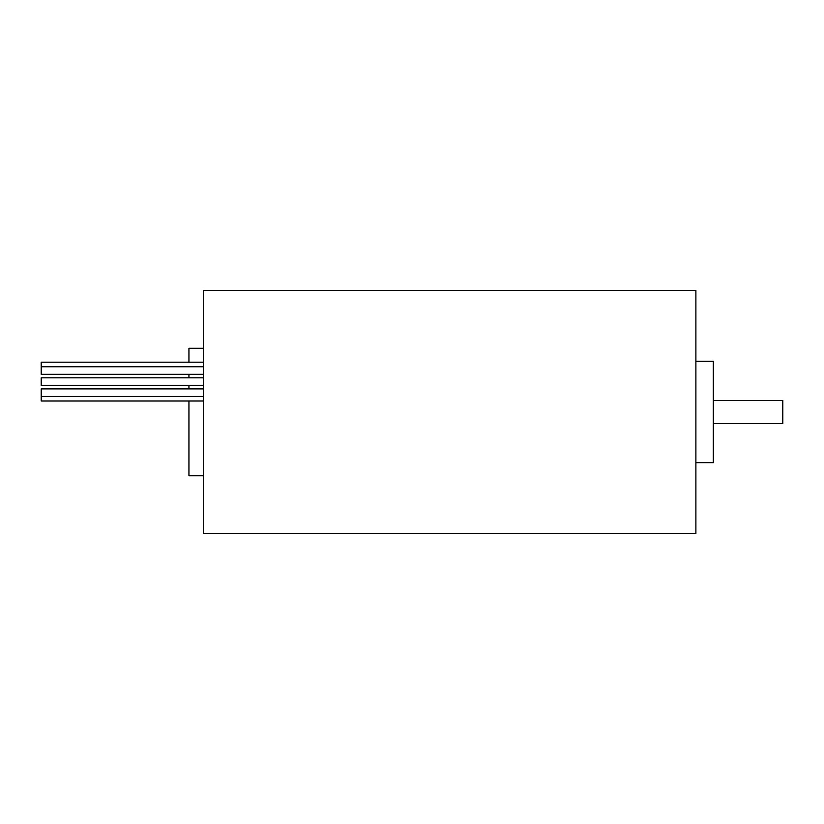 <?xml version="1.0" encoding="UTF-8"?>
<svg xmlns="http://www.w3.org/2000/svg" width="824" height="824" viewBox="0 0 824 824"><rect width="100%" height="100%" fill="white"/><g stroke="black" fill="none" stroke-linecap="round" stroke-linejoin="round"><path stroke-width="1.24" d="M203.425 412L203.425 290.336L695.889 290.336L695.889 533.664L203.425 533.664L203.425 412M203.425 362.189L41.2 362.189L41.2 374.302L203.425 374.302M203.425 377.825L41.2 377.825L41.2 385.364L203.425 385.364L41.2 385.364M41.2 388.887L203.425 388.887L41.2 388.887L41.2 401L203.425 401M203.425 348.264L188.943 348.264L188.943 362.189M188.943 374.302L188.943 377.825M188.943 385.364L188.943 388.887M188.943 401L188.943 475.736L203.425 475.736M695.889 462.697L713.275 462.697L713.275 361.303L695.889 361.303M713.275 423.588L782.8 423.588L782.8 400.413L713.275 400.413M203.425 366.762L41.2 366.762M203.425 396.416L41.2 396.416"/></g></svg>
